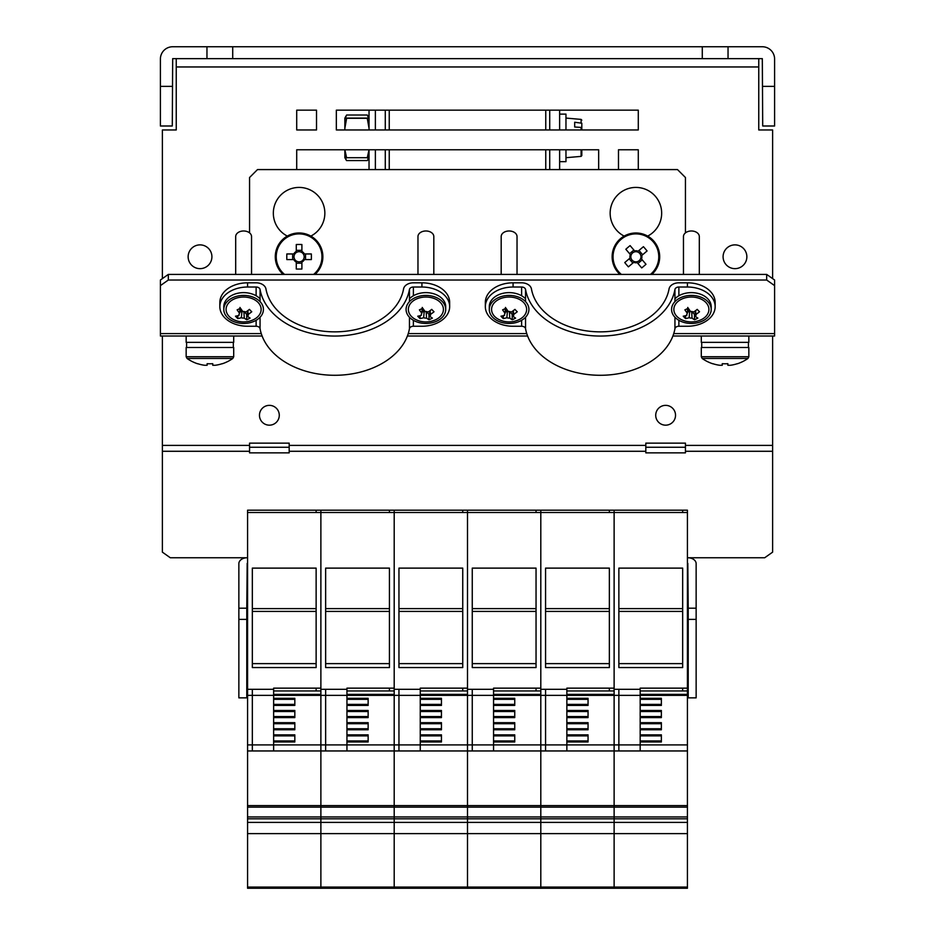 <?xml version="1.0" encoding="UTF-8"?>
<svg xmlns="http://www.w3.org/2000/svg" width="935" height="935" viewBox="0 0 935 935"><rect width="100%" height="100%" fill="white"/><g stroke="black" fill="none" stroke-linecap="round" stroke-linejoin="round"><path stroke-width="1.4" d="M672.896 336.016L774.601 336.016L774.601 280.021L766.677 274.411L168.323 274.411L160.399 280.021L160.399 336.016L262.104 336.016M168.323 274.411L168.323 280.021L160.399 285.619M766.677 274.411L766.677 280.021L168.323 280.021M774.601 285.619L766.677 280.021M527.597 336.016L407.403 336.016M623.622 236.415L623.622 235.819A25.759 25.759 0 0 1 616.036 196.794A25.759 25.759 0 0 1 655.786 196.794A25.759 25.759 0 0 1 648.189 235.819L648.189 236.415M286.811 236.415L286.811 235.819A25.759 25.759 0 0 1 279.214 196.794A25.759 25.759 0 0 1 318.964 196.794A25.759 25.759 0 0 1 311.378 235.819L311.378 236.415M249.563 232.885L249.563 177.51L257.487 169.586L677.513 169.586L685.437 177.51L685.437 232.885M549.722 169.586L549.722 149.775L549.722 169.586M549.722 129.965L549.722 110.155L549.722 129.965M545.76 169.586L545.76 149.775L545.76 169.586M545.76 129.965L545.76 110.155L545.76 129.965M389.24 169.586L389.24 149.775L389.24 169.586M389.24 129.965L389.24 110.155L389.24 129.965M385.278 169.586L385.278 149.775L385.278 169.586M385.278 129.965L385.278 110.155L385.278 129.965M772.614 336.016L772.614 552.153L764.69 557.763L687.821 557.763A8.322 5.879 0 0 1 696.143 563.641L696.143 697.861L688.218 697.861L688.218 619.402L696.143 619.402M238.857 619.402L246.782 619.402L246.782 697.861L238.857 697.861L238.857 563.641A8.322 5.879 0 0 1 247.179 557.763L170.31 557.763L162.386 552.153L162.386 336.016M289.184 447.257L249.563 447.257M685.437 447.257L645.816 447.257M269.373 405.358A9.911 9.911 0 0 0 260.795 420.224A9.911 9.911 0 0 0 277.952 420.224A9.911 9.911 0 0 0 269.373 405.358M665.626 405.358A9.911 9.911 0 0 0 657.048 420.224A9.911 9.911 0 0 0 674.205 420.224A9.911 9.911 0 0 0 665.626 405.358M734.968 244.876A11.886 11.886 0 0 0 724.683 262.712A11.886 11.886 0 0 0 745.265 262.712A11.886 11.886 0 0 0 734.968 244.876M200.032 244.876A11.886 11.886 0 0 0 189.735 262.712A11.886 11.886 0 0 0 210.317 262.712A11.886 11.886 0 0 0 200.032 244.876M296.711 110.155L316.521 110.155L316.521 129.965L296.711 129.965L296.711 110.155M296.711 169.586L296.711 149.775L598.657 149.775L598.657 169.586M336.343 129.965L336.343 110.155L638.289 110.155L638.289 129.965L336.343 129.965M618.479 169.586L618.479 149.775L638.289 149.775L638.289 169.586M758.753 58.636L758.753 129.965L772.614 129.965L772.614 278.618M162.386 278.618L162.386 129.965L176.248 129.965L176.248 58.636M249.563 445.399L249.563 443.132L289.184 443.132L289.184 452.867L249.563 452.867L249.563 445.399L162.386 445.399M645.816 445.399L645.816 443.132L685.437 443.132L685.437 452.867L645.816 452.867L645.816 445.399L289.184 445.399M247.576 653.027L247.576 563.361M687.424 563.361L687.424 653.027M247.179 563.361L246.782 608.194L238.857 608.194M246.782 619.402L246.782 608.194M696.143 608.194L688.218 608.194L687.821 563.361M688.218 608.194L688.218 619.402M375.367 169.586L375.367 149.775M375.367 129.965L375.367 110.155M559.633 110.155L559.633 129.965M559.633 149.775L559.633 169.586M762.715 86.371L774.601 86.371L774.601 126.003L762.715 126.003L762.317 58.636L172.683 58.636L172.285 126.003L160.399 126.003L160.399 86.371L172.285 86.371M774.601 86.371L774.601 59.034A12.284 12.284 0 0 0 762.317 46.75L728.038 46.75L728.038 58.636M728.038 46.75L172.683 46.75A12.284 12.284 0 0 0 160.399 59.034L160.399 86.371M206.962 46.75L206.962 58.636M232.721 46.75L232.721 58.636M702.279 46.75L702.279 58.636M239.652 312.302L241.943 311.191L241.359 317.701A22.896 13.335 135.8 0 1 237.782 318.555L237.841 315.679M237.782 318.555A21.517 8.906 -115.2 0 1 235.468 316.182A22.896 13.335 -44.2 0 0 239.044 315.317L239.161 313.985M233.68 299.223A17.531 12.4 180 0 0 234.311 319.945A22.978 22.978 0 0 0 252.917 319.945A17.531 12.4 180 0 0 258.27 302.636A17.531 12.4 180 0 0 233.68 299.223M239.979 307.44L239.594 313.26A4.617 3.261 180 0 0 239.009 314.627A4.617 3.261 180 0 0 239.044 315.317M239.594 313.26A22.896 9.175 -116 0 1 237.128 309.836A21.517 12.248 -43.6 0 0 240.482 308.199A22.896 9.175 64 0 0 242.948 311.624A4.617 3.261 180 0 1 245.87 311.998A22.896 13.335 -44.2 0 0 249.446 309.368A21.517 8.345 63.3 0 0 251.76 311.752A22.896 13.335 135.8 0 1 248.184 314.382L247.822 310.654M247.319 311.016L247.646 316.439A4.617 3.261 180 0 0 248.219 314.627A4.617 3.261 180 0 0 248.184 314.382M247.646 316.439A22.896 9.175 64 0 0 250.112 318.087A21.517 12.809 135.1 0 1 246.746 319.723A22.896 9.175 -116 0 1 244.28 318.075L243.883 311.449M241.359 317.701A4.617 3.261 180 0 0 244.28 318.075M241.943 311.191A3.997 2.828 0 0 1 239.839 309.555M244.035 311.6L246.665 314.3L247.494 313.903M246.746 319.723L246.665 314.3M254.846 320.974A19.81 14.013 180 0 0 263.425 309.438A19.81 14.013 180 0 0 243.614 295.425A19.81 14.013 180 0 0 223.804 309.438A19.81 14.013 180 0 0 234.393 321.839A19.81 14.013 180 0 0 254.846 320.974M251.538 274.411L251.538 236.59A7.924 5.598 180 0 0 243.614 230.98A7.924 5.598 180 0 0 235.69 236.59L235.69 274.411M260.059 298.814A19.81 14.013 180 0 0 237.841 293.239A19.81 14.013 180 0 0 223.804 306.633L223.804 309.438M421.93 312.302L424.221 311.191L423.637 317.701A22.896 13.335 135.8 0 1 420.06 318.555L420.119 315.679M420.06 318.555A21.517 8.906 -115.2 0 1 417.746 316.182A22.896 13.335 -44.2 0 0 421.323 315.317L421.44 313.985M415.958 299.223A17.531 12.4 180 0 0 416.589 319.945A22.978 22.978 0 0 0 435.196 319.945A17.531 12.4 180 0 0 440.549 302.636A17.531 12.4 180 0 0 415.958 299.223M422.258 307.44L421.86 313.26A4.617 3.261 180 0 0 421.288 314.627A4.617 3.261 180 0 0 421.323 315.317M421.86 313.26A22.896 9.175 -116 0 1 419.394 309.836A21.517 12.248 -43.6 0 0 422.76 308.199A22.896 9.175 64 0 0 425.226 311.624A4.617 3.261 180 0 1 428.148 311.998A22.896 13.335 -44.2 0 0 431.725 309.368A21.517 8.345 63.3 0 0 434.039 311.752A22.896 13.335 135.8 0 1 430.462 314.382L430.1 310.654M429.597 311.016L429.925 316.439A4.617 3.261 180 0 0 430.497 314.627A4.617 3.261 180 0 0 430.462 314.382M429.925 316.439A22.896 9.175 64 0 0 432.391 318.087A21.517 12.809 135.1 0 1 429.025 319.723A22.896 9.175 -116 0 1 426.559 318.075L426.161 311.449M423.637 317.701A4.617 3.261 180 0 0 426.559 318.075M424.221 311.191A3.997 2.828 0 0 1 422.117 309.555M426.313 311.6L428.943 314.3L429.773 313.903M429.025 319.723L428.943 314.3M437.124 320.974A19.81 14.013 180 0 0 445.703 309.438A19.81 14.013 180 0 0 425.892 295.425A19.81 14.013 180 0 0 406.082 309.438A19.81 14.013 180 0 0 416.671 321.839A19.81 14.013 180 0 0 437.124 320.974M433.817 274.411L433.817 236.59A7.924 5.598 180 0 0 425.892 230.98A7.924 5.598 180 0 0 417.968 236.59L417.968 274.411M445.703 309.438L445.703 306.633A19.81 14.013 180 0 0 431.678 293.239A19.81 14.013 180 0 0 409.448 298.814M505.145 312.302L507.436 311.191L506.852 317.701A22.896 13.335 135.8 0 1 503.275 318.555L503.334 315.679M503.275 318.555A21.517 8.906 -115.2 0 1 500.961 316.182A22.896 13.335 -44.2 0 0 504.538 315.317L504.655 313.985M499.161 299.223A17.531 12.4 180 0 0 499.804 319.945A22.978 22.978 0 0 0 518.411 319.945A17.531 12.4 180 0 0 523.764 302.636A17.531 12.4 180 0 0 499.161 299.223M505.473 307.44L505.075 313.26A4.617 3.261 180 0 0 504.503 314.627A4.617 3.261 180 0 0 504.538 315.317M505.075 313.26A22.896 9.175 -116 0 1 502.609 309.836A21.517 12.248 -43.6 0 0 505.975 308.199A22.896 9.175 64 0 0 508.441 311.624A4.617 3.261 180 0 1 511.363 311.998A22.896 13.335 -44.2 0 0 514.94 309.368A21.517 8.345 63.3 0 0 517.254 311.752A22.896 13.335 135.8 0 1 513.677 314.382L513.315 310.654M512.812 311.016L513.14 316.439A4.617 3.261 180 0 0 513.712 314.627A4.617 3.261 180 0 0 513.677 314.382M513.14 316.439A22.896 9.175 64 0 0 515.606 318.087A21.517 12.809 135.1 0 1 512.24 319.723A22.896 9.175 -116 0 1 509.774 318.075L509.376 311.449M506.852 317.701A4.617 3.261 180 0 0 509.774 318.075M507.436 311.191A3.997 2.828 0 0 1 505.332 309.555M509.528 311.6L512.158 314.3L512.988 313.903M512.24 319.723L512.158 314.3M520.339 320.974A19.81 14.013 180 0 0 528.918 309.438A19.81 14.013 180 0 0 509.108 295.425A19.81 14.013 180 0 0 489.297 309.438A19.81 14.013 180 0 0 499.886 321.839A19.81 14.013 180 0 0 520.339 320.974M517.032 274.411L517.032 236.59A7.924 5.598 180 0 0 509.108 230.98A7.924 5.598 180 0 0 501.183 236.59L501.183 274.411M525.552 298.814A19.81 14.013 180 0 0 503.322 293.239A19.81 14.013 180 0 0 489.297 306.633L489.297 309.438M687.424 312.302L689.714 311.191L689.13 317.701A22.896 13.335 135.8 0 1 685.554 318.555L685.612 315.679M685.554 318.555A21.517 8.906 -115.2 0 1 683.24 316.182A22.896 13.335 -44.2 0 0 686.816 315.317L686.933 313.985M681.44 299.223A17.531 12.4 180 0 0 682.082 319.945A22.978 22.978 0 0 0 700.689 319.945A17.531 12.4 180 0 0 706.042 302.636A17.531 12.4 180 0 0 681.44 299.223M687.751 307.44L687.354 313.26A4.617 3.261 180 0 0 686.781 314.627A4.617 3.261 180 0 0 686.816 315.317M687.354 313.26A22.896 9.175 -116 0 1 684.887 309.836A21.517 12.248 -43.6 0 0 688.253 308.199A22.896 9.175 64 0 0 690.72 311.624A4.617 3.261 180 0 1 693.641 311.998A22.896 13.335 -44.2 0 0 697.218 309.368A21.517 8.345 63.3 0 0 699.532 311.752A22.896 13.335 135.8 0 1 695.956 314.382L695.593 310.654M695.091 311.016L695.406 316.439A4.617 3.261 180 0 0 695.991 314.627A4.617 3.261 180 0 0 695.956 314.382M695.406 316.439A22.896 9.175 64 0 0 697.872 318.087A21.517 12.809 135.1 0 1 694.518 319.723A22.896 9.175 -116 0 1 692.052 318.075L691.655 311.449M689.13 317.701A4.617 3.261 180 0 0 692.052 318.075M689.714 311.191A3.997 2.828 0 0 1 687.611 309.555M691.806 311.6L694.436 314.3L695.266 313.903M694.518 319.723L694.436 314.3M702.617 320.974A19.81 14.013 180 0 0 711.196 309.438A19.81 14.013 180 0 0 691.386 295.425A19.81 14.013 180 0 0 671.575 309.438A19.81 14.013 180 0 0 682.164 321.839A19.81 14.013 180 0 0 702.617 320.974M699.31 274.411L699.31 236.59A7.924 5.598 180 0 0 691.386 230.98A7.924 5.598 180 0 0 683.462 236.59L683.462 274.411M711.196 309.438L711.196 306.633A19.81 14.013 180 0 0 697.159 293.239A19.81 14.013 180 0 0 674.941 298.814M232.803 358.467L187.058 358.467A39.621 39.621 0 0 0 197.636 363.773L197.682 363.692A39.527 39.527 0 0 0 204.636 365.281L207.126 365.281L207.126 363.692A39.2 35.086 -0 0 0 212.748 363.692L212.748 365.281L215.237 365.281A39.527 39.527 0 0 0 222.191 363.692L222.238 363.773A39.621 39.621 0 0 0 232.803 358.467L233.703 356.726L186.159 356.726L187.058 358.467M233.703 356.726L233.703 347.504L186.159 347.504L186.159 356.726M186.591 347.504L186.591 342.362M233.703 336.016L233.703 342.362L186.159 342.362L186.159 336.016M747.942 358.467L702.197 358.467A39.621 39.621 0 0 0 712.762 363.773L712.809 363.692A39.527 39.527 0 0 0 719.763 365.281L722.252 365.281L722.252 363.692A39.2 35.086 -0 0 0 727.874 363.692L727.874 365.281L730.364 365.281A39.527 39.527 0 0 0 737.318 363.692L737.364 363.773A39.621 39.621 0 0 0 747.942 358.467L748.841 356.726L701.297 356.726L702.197 358.467M748.841 356.726L748.841 347.504L701.297 347.504L701.297 356.726M701.717 347.504L701.717 342.362M710.904 336.016L701.297 336.016L701.297 342.362L748.841 342.362L748.841 336.016L739.234 336.016M344.863 128.27L346.628 118.278L344.863 118.079L344.863 129.965M344.863 155.187L344.863 149.775L344.863 157.699L346.523 160.575L345.272 157.793M345.319 117.985L346.628 115.017L344.863 118.079L369.033 118.079L367.256 115.017L368.577 117.985M344.863 157.699L369.033 157.699L367.373 160.575L368.624 157.793M367.256 157.898L368.939 150.161M346.628 157.898L344.945 150.161M369.033 128.27L367.256 118.278L369.033 118.079M346.628 118.278L367.256 118.278M346.523 160.575L367.373 160.575M346.628 115.017L367.256 115.017M565.967 149.775L565.967 161.661L559.633 161.661M565.967 114.117L559.633 114.117L565.967 114.117L565.967 129.965M369.033 169.586L369.033 149.775M369.033 129.965L369.033 110.155M581.815 129.965L581.815 123.221L574.686 122.251L574.686 127.008L581.091 127.417L581.815 129.965L581.815 123.221M581.815 149.775L581.815 155.584L581.815 149.775L581.815 155.584L581.091 156.379L581.091 149.775M574.686 127.008L574.686 122.251M650.456 274.411A22.872 22.872 0 0 0 653.436 242.083A22.872 22.872 0 0 0 621.085 239.348A22.872 22.872 0 0 0 621.366 274.411M641.492 258.983A5.996 5.996 0 0 0 641.772 255.477L647.067 250.966A39.2 17.496 49.6 0 0 643.42 246.676L638.126 251.188A5.996 5.996 0 0 0 634.62 250.907L630.108 245.613A39.2 17.496 -40.4 0 0 625.831 249.259L630.33 254.554A5.996 5.996 0 0 0 630.05 258.06L624.755 262.56A39.2 17.496 -130.4 0 0 628.402 266.849L633.696 262.349A5.996 5.996 0 0 0 637.202 262.63L641.702 267.924A39.2 17.496 139.6 0 0 645.991 264.278L640.791 258.154A5.072 5.072 0 0 0 640.942 256.167L641.772 255.477M633.696 262.349L634.514 261.648A5.072 5.072 0 0 0 640.791 258.154M638.126 251.188L637.296 251.889A5.072 5.072 0 0 0 630.868 257.359L630.05 258.06M640.942 256.167A5.072 5.072 0 0 0 637.296 251.889M642.637 254.741L638.991 250.451M637.939 263.495L642.228 259.848M630.868 257.359A5.072 5.072 0 0 0 634.514 261.648M629.185 258.796L632.831 263.086M633.883 250.042L629.594 253.689M630.33 254.554L631.031 255.372M635.309 251.725L634.62 250.907M636.501 261.8L637.202 262.63M651.847 274.411A23.772 23.772 0 0 0 653.787 241.09A23.772 23.772 0 0 0 620.501 238.659A23.772 23.772 0 0 0 619.975 274.411M275.311 256.763A23.772 23.772 0 0 0 283.153 274.411A23.772 23.772 0 0 1 308.749 235.036A23.772 23.772 0 0 1 315.025 274.411A23.772 23.772 0 0 0 308.749 235.036A23.772 23.772 0 0 0 275.311 256.763M313.634 274.411A22.872 22.872 0 0 0 308.842 236.076A22.872 22.872 0 0 0 284.544 274.411M304.389 253.958A5.996 5.996 0 0 0 301.9 251.468L301.9 244.514A39.2 17.496 0 0 0 296.278 244.514L296.278 251.468A5.996 5.996 0 0 0 293.789 253.958L286.835 253.958A39.2 17.496 -90 0 0 286.835 259.579L293.789 259.579A5.996 5.996 0 0 0 296.278 262.069L296.278 269.023A39.2 17.496 180 0 0 301.9 269.023L301.9 262.069A5.996 5.996 0 0 0 304.389 259.579L311.343 259.579A39.2 17.496 90 0 0 311.343 253.958L303.314 253.958A5.072 5.072 0 0 0 301.9 252.543L301.9 251.468M301.9 262.069L301.9 260.994A5.072 5.072 0 0 0 303.314 253.958M296.278 251.468L296.278 252.543A5.072 5.072 0 0 0 296.278 260.994L296.278 262.069M301.9 252.543A5.072 5.072 0 0 0 296.278 252.543M301.9 250.323L296.278 250.323M305.535 259.579L305.535 253.958M296.278 260.994A5.072 5.072 0 0 0 301.9 260.994M296.278 263.202L301.9 263.202M292.655 253.958L292.655 259.579M293.789 259.579L294.864 259.579M294.864 253.958L293.789 253.958M303.314 259.579L304.389 259.579M247.576 689.305L273.628 689.305L273.628 694.378L320.88 694.378L320.88 690.953L273.628 690.953L273.628 750.957L320.88 750.957L320.88 807.139L247.576 807.139L247.576 510.183L316.135 510.183L316.135 512.509L247.576 512.509M273.628 689.305L273.628 688.148L320.88 688.148L320.88 510.183L320.88 512.509L316.135 512.509M247.576 816.945L320.88 816.945L320.88 744.903L320.88 750.957L394.196 750.957L394.196 807.139L320.88 807.139L320.88 818.815L247.576 818.815L247.576 807.139M247.576 805.596L394.196 805.596L394.196 744.903L394.196 750.957L467.5 750.957L467.5 807.139L394.196 807.139L394.196 805.596L467.5 805.596L467.5 744.903L467.5 750.957L540.804 750.957L540.804 807.139L467.5 807.139L467.5 805.596L540.804 805.596L540.804 744.903L540.804 750.957L614.12 750.957L614.12 807.139L540.804 807.139L540.804 805.596L614.12 805.596L614.12 744.903L614.12 750.957L687.424 750.957L687.424 807.139L614.12 807.139L614.12 805.596L687.424 805.596M247.576 888.25L247.576 833.611L320.88 833.611L320.88 816.945L394.196 816.945L394.196 807.139L394.196 818.815L320.88 818.815L320.88 888.25L247.576 888.25L252.333 888.25L252.333 887.093L320.88 887.093L320.88 833.611L394.196 833.611L394.196 816.945L467.5 816.945L467.5 807.139L467.5 818.815L394.196 818.815L394.196 888.25L320.88 888.25L320.88 887.093L394.196 887.093L394.196 833.611L467.5 833.611L467.5 816.945L540.804 816.945L540.804 807.139L540.804 818.815L467.5 818.815L467.5 888.25L394.196 888.25L394.196 887.093L467.5 887.093L467.5 833.611L540.804 833.611L540.804 816.945L614.12 816.945L614.12 807.139L614.12 818.815L540.804 818.815L540.804 888.25L467.5 888.25L467.5 887.093L540.804 887.093L540.804 833.611L614.12 833.611L614.12 816.945L687.424 816.945L687.424 807.139M247.576 818.815L247.576 833.611M316.135 694.378L316.135 695.371L325.637 695.371L325.637 744.903L320.88 744.903L320.88 695.371L320.88 744.903L273.628 744.903L273.628 750.957L247.576 750.957M252.333 689.305L252.333 695.371L247.576 695.371L273.628 695.371L273.628 698.305L294.829 698.305L294.829 705.411L273.628 705.411L273.628 710.483L294.829 710.483L294.829 717.601L273.628 717.601L273.628 722.673L294.829 722.673L294.829 729.779L273.628 729.779L273.628 734.852L294.829 734.852L294.829 741.969L273.628 741.969L273.628 744.903L252.333 744.903L252.333 750.957M247.576 744.903L252.333 744.903L252.333 695.371L316.135 695.371M252.333 667.555L316.135 667.555L316.135 568.118L252.333 568.118L252.333 667.555M252.333 663.628L316.135 663.628M252.333 608.615L316.135 608.615M273.628 699.333L294.829 699.333M294.829 704.382L273.628 704.382M273.628 711.512L294.829 711.512M294.829 716.561L273.628 716.561M273.628 723.702L294.829 723.702M294.829 728.751L273.628 728.751M273.628 735.88L294.829 735.88M294.829 740.941L273.628 740.941M316.135 611.42L252.333 611.42M247.576 822.403L614.12 822.403L614.12 888.25L540.804 888.25L540.804 887.093L614.12 887.093L614.12 833.611L687.424 833.611L687.424 818.815L614.12 818.815L614.12 822.403L687.424 822.403M325.637 689.305L325.637 695.371L320.88 695.371L320.88 689.305L346.943 689.305L346.943 694.378L394.196 694.378L394.196 690.953L346.943 690.953L346.943 750.957L346.943 744.903L325.637 744.903L325.637 750.957M346.943 689.305L346.943 688.148L394.196 688.148L394.196 510.183L394.196 512.509L320.88 512.509L320.88 689.305M389.439 694.378L389.439 695.371L398.953 695.371L398.953 744.903L394.196 744.903L394.196 695.371L394.196 744.903L346.943 744.903L346.943 741.969L368.145 741.969L368.145 734.852L346.943 734.852L346.943 729.779L368.145 729.779L368.145 722.673L346.943 722.673L346.943 717.601L368.145 717.601L368.145 710.483L346.943 710.483L346.943 705.411L368.145 705.411L368.145 698.305L346.943 698.305L346.943 695.371L325.637 695.371L389.439 695.371L346.943 695.371M325.637 667.555L389.439 667.555L389.439 568.118L325.637 568.118L325.637 667.555M325.637 663.628L389.439 663.628M325.637 608.615L389.439 608.615M346.943 699.333L368.145 699.333M368.145 704.382L346.943 704.382M346.943 711.512L368.145 711.512M368.145 716.561L346.943 716.561M346.943 723.702L368.145 723.702M368.145 728.751L346.943 728.751M346.943 735.88L368.145 735.88M368.145 740.941L346.943 740.941M389.439 611.42L325.637 611.42M398.953 689.305L398.953 695.371L394.196 695.371L394.196 689.305L420.247 689.305L420.247 694.378L467.5 694.378L467.5 690.953L420.247 690.953L420.247 750.957L420.247 744.903L398.953 744.903L398.953 750.957M420.247 689.305L420.247 688.148L467.5 688.148L467.5 510.183L467.5 512.509L394.196 512.509L394.196 689.305M462.743 694.378L462.743 695.371L472.257 695.371L472.257 744.903L467.5 744.903L467.5 695.371L467.5 744.903L420.247 744.903L420.247 741.969L441.449 741.969L441.449 734.852L420.247 734.852L420.247 729.779L441.449 729.779L441.449 722.673L420.247 722.673L420.247 717.601L441.449 717.601L441.449 710.483L420.247 710.483L420.247 705.411L441.449 705.411L441.449 698.305L420.247 698.305L420.247 695.371L398.953 695.371L462.743 695.371L420.247 695.371M398.953 667.555L462.743 667.555L462.743 568.118L398.953 568.118L398.953 667.555M398.953 663.628L462.743 663.628M398.953 608.615L462.743 608.615M420.247 699.333L441.449 699.333M441.449 704.382L420.247 704.382M420.247 711.512L441.449 711.512M441.449 716.561L420.247 716.561M420.247 723.702L441.449 723.702M441.449 728.751L420.247 728.751M420.247 735.88L441.449 735.88M441.449 740.941L420.247 740.941M462.743 611.42L398.953 611.42M472.257 689.305L472.257 695.371L467.5 695.371L467.5 689.305L493.551 689.305L493.551 694.378L540.804 694.378L540.804 690.953L493.551 690.953L493.551 750.957L493.551 744.903L472.257 744.903L472.257 750.957M493.551 689.305L493.551 688.148L540.804 688.148L540.804 510.183L540.804 512.509L467.5 512.509L467.5 689.305M536.047 694.378L536.047 695.371L545.561 695.371L545.561 744.903L540.804 744.903L540.804 695.371L540.804 744.903L493.551 744.903L493.551 741.969L514.753 741.969L514.753 734.852L493.551 734.852L493.551 729.779L514.753 729.779L514.753 722.673L493.551 722.673L493.551 717.601L514.753 717.601L514.753 710.483L493.551 710.483L493.551 705.411L514.753 705.411L514.753 698.305L493.551 698.305L493.551 695.371L472.257 695.371L536.047 695.371L493.551 695.371M472.257 667.555L536.047 667.555L536.047 568.118L472.257 568.118L472.257 667.555M472.257 663.628L536.047 663.628M472.257 608.615L536.047 608.615M493.551 699.333L514.753 699.333M514.753 704.382L493.551 704.382M493.551 711.512L514.753 711.512M514.753 716.561L493.551 716.561M493.551 723.702L514.753 723.702M514.753 728.751L493.551 728.751M493.551 735.88L514.753 735.88M514.753 740.941L493.551 740.941M536.047 611.42L472.257 611.42M545.561 689.305L545.561 695.371L540.804 695.371L540.804 689.305L566.855 689.305L566.855 694.378L614.12 694.378L614.12 690.953L566.855 690.953L566.855 750.957L566.855 744.903L545.561 744.903L545.561 750.957M566.855 689.305L566.855 688.148L614.12 688.148L614.12 510.183L614.12 512.509L540.804 512.509L540.804 689.305M609.363 694.378L609.363 695.371L618.865 695.371L618.865 744.903L614.12 744.903L614.12 695.371L614.12 744.903L566.855 744.903L566.855 741.969L588.057 741.969L588.057 734.852L566.855 734.852L566.855 729.779L588.057 729.779L588.057 722.673L566.855 722.673L566.855 717.601L588.057 717.601L588.057 710.483L566.855 710.483L566.855 705.411L588.057 705.411L588.057 698.305L566.855 698.305L566.855 695.371L545.561 695.371L609.363 695.371L566.855 695.371M545.561 667.555L609.363 667.555L609.363 568.118L545.561 568.118L545.561 667.555M545.561 663.628L609.363 663.628M545.561 608.615L609.363 608.615M566.855 699.333L588.057 699.333M588.057 704.382L566.855 704.382M566.855 711.512L588.057 711.512M588.057 716.561L566.855 716.561M566.855 723.702L588.057 723.702M588.057 728.751L566.855 728.751M566.855 735.88L588.057 735.88M588.057 740.941L566.855 740.941M609.363 611.42L545.561 611.42M618.865 689.305L618.865 695.371L614.12 695.371L614.12 689.305L640.171 689.305L640.171 694.378L687.424 694.378L687.424 750.957M640.171 689.305L640.171 688.148L687.424 688.148L687.424 694.378M614.12 689.305L614.12 512.509L682.667 512.509L682.667 510.183L687.424 510.183L687.424 688.148M614.12 888.25L614.12 887.093L687.424 887.093L687.424 888.25L614.12 888.25L618.865 888.25L618.865 887.093M687.424 816.945L687.424 818.815M687.424 833.611L687.424 887.093M687.424 690.953L640.171 690.953L640.171 750.957L640.171 744.903L618.865 744.903L618.865 750.957M687.424 695.371L618.865 695.371L640.171 695.371L640.171 698.305L661.372 698.305L661.372 705.411L640.171 705.411L640.171 710.483L661.372 710.483L661.372 717.601L640.171 717.601L640.171 722.673L661.372 722.673L661.372 729.779L640.171 729.779L640.171 734.852L661.372 734.852L661.372 741.969L640.171 741.969L640.171 744.903L687.424 744.903M618.865 667.555L682.667 667.555L682.667 568.118L618.865 568.118L618.865 667.555M618.865 663.628L682.667 663.628M618.865 608.615L682.667 608.615M682.667 694.378L682.667 695.371L640.171 695.371M640.171 699.333L661.372 699.333M661.372 704.382L640.171 704.382M640.171 711.512L661.372 711.512M661.372 716.561L640.171 716.561M640.171 723.702L661.372 723.702M661.372 728.751L640.171 728.751M640.171 735.88L661.372 735.88M661.372 740.941L640.171 740.941M682.667 611.42L618.865 611.42M521.613 295.776L521.613 287.022L513.07 287.022A27.734 19.612 180 0 0 485.335 306.633L485.335 302.437A27.734 19.612 -0 0 1 513.07 282.814L521.613 282.814A9.911 7.001 -0 0 1 531.442 288.95A69.342 49.029 -0 0 0 600.247 331.855A69.342 49.029 -0 0 0 669.051 288.95A9.911 7.001 -0 0 1 678.88 282.814L687.424 282.814A27.734 19.612 -0 0 1 715.158 302.437L715.158 306.633A27.734 19.612 180 0 0 687.424 287.022L678.88 287.022L678.88 295.776M678.88 320.296L678.88 326.245L687.424 326.245A27.734 19.612 180 0 0 715.158 306.633M674.941 301.619L674.941 289.476A75.291 53.237 180 0 1 600.247 336.051A75.291 53.237 180 0 1 525.552 289.476L525.552 301.619M678.88 326.245A3.962 2.805 -0 0 0 674.941 328.699A75.291 53.237 180 0 1 600.247 375.286A75.291 53.237 180 0 1 525.552 328.699A3.962 2.805 -0 0 0 521.613 326.245L513.07 326.245A27.734 19.612 180 0 1 485.335 306.633M521.613 287.022A3.962 2.805 180 0 1 525.552 289.476M674.941 289.476A3.962 2.805 180 0 1 678.88 287.022M256.12 295.776L256.12 287.022L247.576 287.022A27.734 19.612 180 0 0 219.842 306.633L219.842 302.437A27.734 19.612 -0 0 1 247.576 282.814L256.12 282.814A9.911 7.001 -0 0 1 265.949 288.95A69.342 49.029 -0 0 0 334.753 331.855A69.342 49.029 -0 0 0 403.558 288.95A9.911 7.001 -0 0 1 413.387 282.814L421.93 282.814A27.734 19.612 -0 0 1 449.665 302.437L449.665 306.633A27.734 19.612 180 0 0 421.93 287.022L413.387 287.022L413.387 295.776M413.387 320.296L413.387 326.245L421.93 326.245A27.734 19.612 180 0 0 449.665 306.633M409.448 301.619L409.448 289.476A75.291 53.237 180 0 1 334.753 336.051A75.291 53.237 180 0 1 260.059 289.476L260.059 301.619M413.387 326.245A3.962 2.805 -0 0 0 409.448 328.699A75.291 53.237 180 0 1 334.753 375.286A75.291 53.237 180 0 1 260.059 328.699A3.962 2.805 -0 0 0 256.12 326.245L247.576 326.245A27.734 19.612 180 0 1 219.842 306.633M256.12 287.022A3.962 2.805 180 0 1 260.059 289.476M409.448 289.476A3.962 2.805 180 0 1 413.387 287.022M774.601 333.585L673.749 333.585M526.744 333.585L408.256 333.585M261.251 333.585L160.399 333.585M758.753 66.958L176.248 66.958M772.614 445.399L685.437 445.399M772.614 451.278L685.437 451.278M645.816 451.278L289.184 451.278M249.563 451.278L162.386 451.278M581.091 129.965L581.091 127.417M581.091 122.649L581.091 119.399L565.967 118.079L581.091 119.399L581.815 120.194M247.576 887.093L252.333 887.093M316.135 688.148L316.135 690.953M325.637 887.093L325.637 888.25L320.88 888.25M389.439 688.148L389.439 690.953M389.439 512.509L389.439 510.183L462.743 510.183L462.743 512.509M398.953 887.093L398.953 888.25L394.196 888.25M462.743 688.148L462.743 690.953M472.257 887.093L472.257 888.25L467.5 888.25M536.047 688.148L536.047 690.953M536.047 512.509L536.047 510.183L609.363 510.183L609.363 512.509M545.561 887.093L545.561 888.25L540.804 888.25M609.363 688.148L609.363 690.953M687.424 512.509L682.667 512.509M682.667 688.148L682.667 690.953M525.552 317.257L525.552 328.699M674.941 328.699L674.941 317.257M521.613 326.245L521.613 320.296M513.07 282.814L513.07 287.022M687.424 287.022L687.424 282.814M260.059 317.257L260.059 328.699M409.448 328.699L409.448 317.257M256.12 326.245L256.12 320.296M247.576 282.814L247.576 287.022M421.93 287.022L421.93 282.814M233.318 342.362L233.318 347.504M748.444 342.362L748.444 347.504M581.091 156.379L565.967 157.699M389.439 510.183L316.135 510.183M536.047 510.183L462.743 510.183M682.667 510.183L609.363 510.183"/></g></svg>

